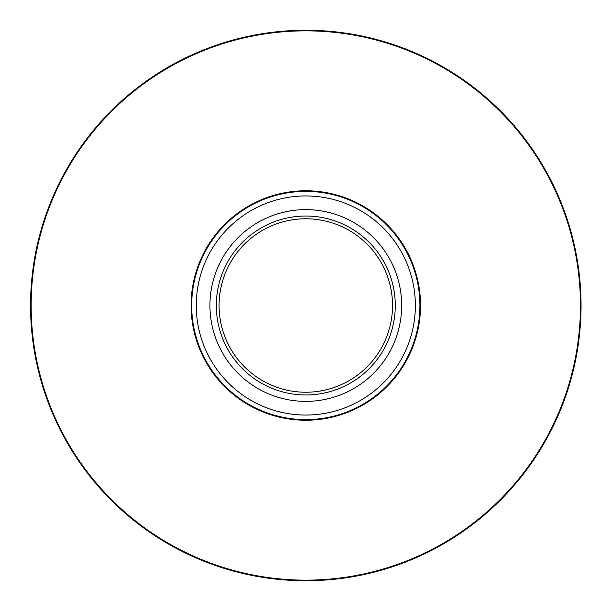 <?xml version="1.0" encoding="UTF-8"?>
<svg xmlns="http://www.w3.org/2000/svg" width="611" height="611" viewBox="0 0 611 611"><rect width="100%" height="100%" fill="white"/><g stroke="black" fill="none" stroke-linecap="round" stroke-linejoin="round"><path stroke-width="0.92" d="M401.664 305.5A95.858 95.858 0 0 1 257.873 388.52A95.858 95.858 0 0 1 257.873 222.48A95.858 95.858 0 0 1 401.664 305.5M216.332 305.5A89.466 89.466 0 0 1 350.538 228.018A89.466 89.466 0 0 1 350.538 382.982A89.466 89.466 0 0 1 216.332 305.5M392.529 305.5A86.731 86.731 0 0 0 305.805 218.769A86.731 86.731 0 0 0 219.074 305.5A86.731 86.731 0 0 0 305.805 392.231A86.731 86.731 0 0 0 392.529 305.5M419.917 305.5A114.12 114.12 0 0 1 305.805 419.62A114.12 114.12 0 0 1 191.686 305.5A114.12 114.12 0 0 1 305.805 191.38A114.12 114.12 0 0 1 419.917 305.5A114.12 114.12 0 0 1 305.805 419.62A114.12 114.12 0 0 1 191.686 305.5A114.12 114.12 0 0 1 305.805 191.38A114.12 114.12 0 0 1 419.917 305.5M30.55 305.5A275.255 275.255 0 0 1 443.426 67.126A275.255 275.255 0 0 1 443.426 543.874A275.255 275.255 0 0 1 30.55 305.5A275.255 275.255 0 0 1 443.426 67.126A275.255 275.255 0 0 1 443.426 543.874A275.255 275.255 0 0 1 30.55 305.5M420.528 305.5A114.723 114.723 0 0 1 248.44 404.856A114.723 114.723 0 0 1 248.44 206.144A114.723 114.723 0 0 1 420.528 305.5M580.45 305.5A274.645 274.645 0 0 0 305.805 30.855A274.645 274.645 0 0 0 31.153 305.5A274.645 274.645 0 0 0 305.805 580.144A274.645 274.645 0 0 0 580.45 305.5M196.253 305.5A109.552 109.552 0 0 0 305.805 415.052A109.552 109.552 0 0 0 415.358 305.5A109.552 109.552 0 0 0 305.805 195.948A109.552 109.552 0 0 0 196.253 305.5"/></g></svg>
